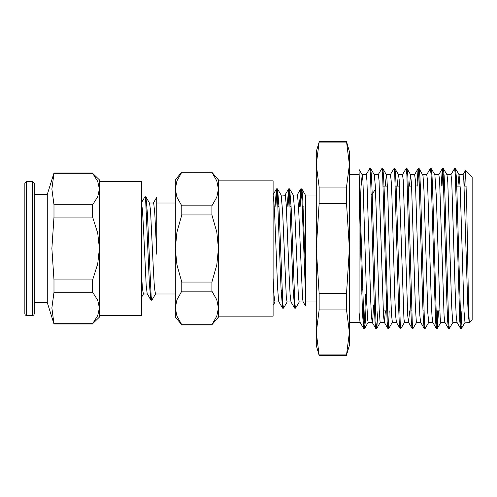 <?xml version="1.0" encoding="UTF-8"?>
<svg xmlns="http://www.w3.org/2000/svg" width="497" height="497" viewBox="0 0 497 497"><rect width="100%" height="100%" fill="white"/><g stroke="black" fill="none" stroke-linecap="round" stroke-linejoin="round"><path stroke-width="0.75" d="M349.403 174.695L359.095 174.695L359.095 312.414L360.021 322.23L363.618 328.38L362.487 313.234L361.356 276.425L359.095 190.221L359.095 169.446L362.207 174.77L362.909 180.753L366.724 302.269L367.674 319.826L368.178 322.298L372.216 322.304L371.383 315.52L370.638 298.908L366.904 180.156L366.159 174.695L362.164 174.695M293.211 195.01L297.194 195.01L297.728 197.048L298.691 210.256L302.518 298.175L303.133 301.89L305.394 305.742L305.394 269.287L305.394 291.975L301.94 199.179L300.791 188.866L301.778 188.947L302.685 196.812L305.394 269.287L305.394 195.116L301.778 188.947M457.942 186.114L459.029 174.695L463.067 174.689L463.813 180.156L467.54 298.865L468.286 315.496L469.348 322.683L472.15 319.882L472.15 177.118L465.472 170.508L464.726 186.114M469.292 322.659L468.528 307.14L466.726 206.162L465.521 170.49M288.036 206.59L288.8 193.476L289.565 188.866L293.273 195.116L294.758 212.461L298.473 298.082L299.213 301.99L303.195 301.99M316.291 195.01L305.332 195.01M287.148 206.59L288.571 188.953L289.422 193.252L293.137 288.881L294.628 308.053L291.018 301.896L290.068 293.969L289.111 275.034L286.235 204.335L285.278 195.284L281.103 195.01M275.922 206.59L276.686 193.47L277.45 188.866L281.165 195.11L282.65 212.492L286.359 298.076L287.098 301.996L291.074 301.99M275.034 206.59L276.456 188.947L277.307 193.24L281.022 288.869L282.513 308.041L278.904 301.884L278.575 300.548L277.618 288.372L274.748 216.158L273.785 199.757L273.089 195.116M273.089 278.096L274.04 295.64L274.99 301.99L278.966 301.99M319.161 142.086L316.291 151.597L316.291 345.403L319.161 355.336L316.291 332.425L319.161 309.929L346.533 309.929L349.403 332.425L349.403 151.597L346.533 141.664L349.403 164.575L346.533 187.071L319.161 187.071L316.291 164.575L319.161 142.086L346.533 142.086M277.556 188.953L279.047 208.144L282.762 303.754L283.507 308.14L287.16 301.99M289.67 188.959L291.155 208.113L294.876 303.76L295.622 308.14L299.275 301.99M300.151 206.59L300.915 193.476L301.679 188.86M360.145 210.274L361.002 186.816L362.207 174.77M362.002 289.254L361.841 294.243M385.417 310.886L384.33 322.298L383.498 315.496L379.018 180.156L378.273 174.695L374.284 174.695M373.564 304.978L372.893 317.832L372.216 322.298M378 310.886L376.776 328.38L375.949 322.516L372.216 193.762L371.47 175.801L370.719 168.613L374.322 174.77L375.31 185.816L376.26 211.828L379.124 309.14L380.075 321.845L380.292 322.304L384.33 322.304M385.262 186.114L386.349 174.702M392.406 322.304L388.809 328.455L388.064 322.522L384.33 193.774L383.585 175.82L382.833 168.626L386.436 174.776L386.753 176.305L387.703 192.246L390.567 291.236L391.518 314.682L392.406 322.304L396.444 322.311L395.612 315.545L394.866 298.933L391.878 195.743L391.133 180.169L390.387 174.695L386.386 174.695M397.376 186.114L398.196 175.385L398.544 174.776L399.153 179.361L403.918 318.776L404.521 322.298L408.515 322.304M409.64 310.886L408.553 322.298L407.726 315.552L403.247 180.162L402.502 174.695L398.464 174.695M409.491 186.114L410.572 174.689L411.547 183.927L415.362 306.935L416.318 321.335L416.629 322.298L420.667 322.304L419.835 315.508L419.089 298.89L415.362 180.156L414.61 174.695L410.572 174.695M432.781 322.304L431.949 315.508L431.203 298.877L427.47 180.162L426.724 174.695L422.73 174.695M428.787 322.304L425.152 328.455L424.407 322.522L420.667 193.787L419.922 175.826L419.176 168.626L422.997 175.621L423.947 189.904L427.762 312.948L428.718 322.298L432.738 322.304M448.934 326.336L448.412 328.387L444.809 322.236L444.063 315.558L439.584 180.162L438.839 174.695L434.838 174.695M438.565 310.886L437.348 328.38L436.515 322.522L432.781 193.731L432.036 175.783L431.284 168.626L434.887 174.776L436.347 197.166L440.162 317.546L440.858 322.298L444.852 322.304M457.01 322.298L456.178 315.539L455.432 298.927L451.698 180.156L450.953 174.695L446.958 174.695M453.009 322.304L449.375 328.442L448.629 322.51L444.896 193.706L444.144 175.758L443.399 168.613L446.996 174.764L447.791 182.2L451.605 304.58L452.562 320.64L452.972 322.298L456.967 322.304M459.029 174.695L460.191 187.711L464.005 311.047L464.956 322.149L469.081 322.304M461.906 310.886L461.253 323.926L460.601 328.442L459.775 321.217L455.295 174.478L454.544 168.558L450.909 174.695M448.412 328.387L447.667 321.242L446.915 303.294L443.181 174.49L442.355 168.626L441.131 186.114M437.677 310.886L437.025 323.932L436.378 328.449L435.546 321.186L431.067 174.484L430.321 168.551L426.681 174.695M424.705 326.336L424.183 328.374L423.438 321.186L422.686 303.232L418.952 174.478L418.126 168.613L416.902 186.114M412.591 326.336L412.069 328.38L411.323 321.236L410.578 303.294L406.838 174.484L406.092 168.558L402.458 174.695M400.483 326.33L399.961 328.387L399.209 321.23L398.464 303.276L394.73 174.49L393.978 168.558L390.344 174.695M389.226 310.886L388.573 323.932L387.921 328.442L387.095 321.174L382.615 174.478L381.864 168.545L378.229 174.695M376.254 326.336L375.732 328.374L374.98 321.205L374.235 303.257L370.501 174.478L369.756 168.551L366.115 174.695M365.556 294.087L364.624 319.341L363.618 328.38M282.513 308.041L283.066 306.562M294.628 308.053L295.175 306.556M299.262 206.59L300.791 188.866M465.13 322.304L461.489 328.449L460.744 322.516L457.01 193.787L456.265 175.82L455.513 168.62L454.991 170.67M443.399 168.613L442.672 173.074L442.019 186.114M431.284 168.626L430.762 170.664M419.176 168.626L418.443 173.062L417.791 186.114M416.672 322.304L413.038 328.442L412.293 322.51L408.553 193.724L407.807 175.77L407.062 168.613L406.54 170.67M404.558 322.304L400.924 328.442L400.178 322.516L396.438 193.712L395.693 175.764L394.947 168.626L394.425 170.664M382.833 168.626L382.311 170.664M370.719 168.613L370.197 170.67M366.407 295.243L365.537 318.881L364.668 328.374L363.897 323.435L359.095 171.968M346.533 354.914L349.403 345.403L349.403 332.425L346.533 354.914L319.161 354.914M349.403 248.5L346.533 293.485L319.161 293.485L316.291 248.5L319.161 203.515L346.533 203.515L349.403 248.5M346.533 293.485L346.533 309.929M346.533 187.071L346.533 203.515M319.161 309.929L319.161 293.485M319.161 203.515L319.161 187.071M303.201 206.59L302.313 206.59M291.093 206.59L290.198 206.59M278.979 206.59L278.09 206.59M359.722 210.846L360.58 209.684M371.371 195.01L375.477 189.425M466.292 186.114L464.155 186.114M460.116 186.114L455.848 186.114M444.622 186.114L443.734 186.114M432.508 186.114L431.62 186.114M420.4 186.114L419.505 186.114M411.659 186.114L407.397 186.114M399.551 186.114L395.283 186.114M387.436 186.114L383.168 186.114M149.485 202.993L153.449 203L153.853 203.956L154.809 213.785L156.723 254.203L156.723 197.266L153.387 202.993M141.378 202.807L144.931 196.812L145.671 200.595L149.38 283.222L150.864 300.076L151.436 298.815M150.864 300.076L147.149 293.634L146.193 285.396L143.316 224.924L142.359 209.225L141.378 203M145.379 198.185L145.944 196.93L147.429 213.772L151.138 296.411L151.877 300.188L155.542 294.007M141.378 272.076L142.366 288.148L143.36 294.007L147.323 294.007M145.944 196.93L149.554 203.118L150.529 210.405L153.449 271.25L154.461 287.912L155.493 294.007M211.921 324.709L218.419 317.142L218.419 307.947L216.816 316.098L211.921 324.709L181.796 324.709L176.901 316.098L175.298 307.947L176.901 299.79L181.796 291.18L211.921 291.18L216.816 299.79L218.419 307.947L218.419 248.5L216.816 264.814L211.921 282.029L181.796 282.029L176.901 264.814L175.298 248.5L176.901 232.186L181.796 214.971L211.921 214.971L216.816 232.186L218.419 248.5L218.419 189.053L216.816 197.21L211.921 205.82L181.796 205.82L176.901 197.21L175.298 189.053L176.901 180.902L181.796 172.291L211.921 172.291L216.816 180.902L218.419 189.053L218.419 179.858L211.921 172.291M181.796 172.291L211.921 172.105M181.796 172.105L175.298 179.858L175.298 317.142L181.796 324.709M181.796 214.971L181.796 205.82M181.796 291.18L181.796 282.029M211.921 205.82L211.921 214.971M211.921 282.029L211.921 291.18M218.419 316.173L273.089 316.173L273.089 180.827L218.419 180.827L218.419 189.053M218.419 248.5L218.419 282.333M26.465 181.436L26.465 315.564L25.335 315.104L24.85 313.949L24.85 183.051L26.465 181.436L32.603 181.436L34.218 183.051L34.218 313.949L34.218 302.567L47.302 302.567L54.005 324.007L51.856 307.947L54.005 292.217L92.604 292.217L97.71 300.269L99.388 307.947L97.71 315.62L92.604 323.671L54.005 323.671M47.302 302.567L47.302 194.433L34.218 194.433L34.218 302.567M54.005 279.954L51.856 248.5L54.005 217.046L92.604 217.046L97.71 233.149L99.388 248.5L97.71 263.851L92.604 279.954L54.005 279.954L54.005 292.217M54.005 204.783L51.856 189.053L54.005 173.329L92.604 173.329L97.71 181.38L99.388 189.053L97.71 196.731L92.604 204.783L54.005 204.783L54.005 217.046M92.604 323.671L99.388 317.142L99.388 179.858L92.604 173.329M92.604 204.783L92.604 217.046M92.604 279.954L92.604 292.217M54.005 173.329L54.005 172.993L92.604 172.993M99.388 307.947L99.388 315.527L141.378 315.527L141.378 181.473L99.388 181.473L99.388 248.5M32.603 181.436L32.603 315.564L33.734 315.104L34.218 313.949M316.291 301.99L305.394 301.99M273.089 305.326L275.046 301.99M360.058 322.304L349.403 322.304M372.129 322.224L375.732 328.374M384.243 322.224L387.84 328.374M396.357 322.236L399.961 328.387M414.566 174.695L418.126 168.613M408.472 322.224L412.069 328.38M420.58 322.224L424.183 328.374M438.801 174.695L442.355 168.626M432.694 322.23L436.298 328.38M463.018 174.695L465.472 170.508M456.923 322.224L460.52 328.374M273.089 194.694L276.456 188.947M285.023 195.01L288.571 188.953M297.138 195.01L300.679 188.959M282.619 308.14L283.483 308.14M294.733 308.14L295.622 308.14M276.562 188.86L277.45 188.86M288.676 188.86L289.565 188.86M455.432 168.551L454.544 168.551M443.318 168.551L442.429 168.551M431.21 168.551L430.334 168.551M419.095 168.551L418.226 168.551M406.981 168.551L406.092 168.551M394.866 168.551L393.978 168.551M382.752 168.551L381.889 168.551M370.644 168.551L369.762 168.551M461.489 328.449L460.601 328.449M449.375 328.449L448.487 328.449M437.267 328.449L436.378 328.449M425.128 328.449L424.264 328.449M413.038 328.449L412.15 328.449M400.924 328.449L400.035 328.449M388.791 328.449L387.921 328.449M376.701 328.449L375.813 328.449M364.587 328.449L363.698 328.449M455.513 168.62L459.116 174.77M437.348 328.38L440.901 322.304M407.062 168.613L410.659 174.764M394.947 168.626L398.544 174.776M376.776 328.38L380.335 322.304M364.668 328.374L368.221 322.304M346.533 355.336L319.161 355.336M346.533 141.664L319.161 141.664M294.094 290.41L293.205 290.41M281.979 290.41L281.091 290.41M273.692 290.41L273.089 290.41M361.686 288.825L362.611 290.08M374.328 306.015L375.26 307.283M460.185 310.886L459.303 310.886M448.077 310.886L447.188 310.886M439.77 310.886L435.074 310.886M423.848 310.886L422.959 310.886M411.733 310.886L410.845 310.886M399.619 310.886L398.731 310.886M387.511 310.886L383.243 310.886M150.989 300.182L151.858 300.182M144.956 196.818L145.82 196.818M143.428 294.007L141.378 297.517M181.796 324.895L211.921 324.895M149.398 283.507L150.28 283.507M146.528 213.493L147.416 213.493M155.468 294.007L175.298 294.007M156.723 202.993L175.298 202.993M26.465 315.564L32.603 315.564M47.302 194.433L54.005 172.993M54.005 324.007L92.604 324.007"/></g></svg>
